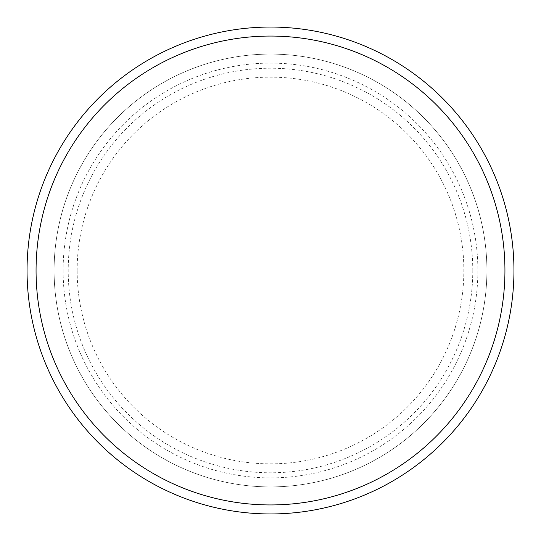 <?xml version="1.0" encoding="UTF-8"?>
<svg xmlns="http://www.w3.org/2000/svg" width="541" height="541" viewBox="0 0 541 541"><rect width="100%" height="100%" fill="white"/><g stroke="black" fill="none" stroke-linecap="round" stroke-linejoin="round"><path stroke-width="0.41" stroke-dasharray="2.71 2.03" d="M63.114 270.5A207.386 207.386 0 0 0 270.5 477.886A207.386 207.386 0 0 0 477.886 270.5A207.386 207.386 0 0 0 270.5 63.114A207.386 207.386 0 0 0 63.114 270.5M54.1 270.5A216.4 216.4 0 0 0 270.5 486.9A216.4 216.4 0 0 0 486.9 270.5A216.4 216.4 0 0 0 270.5 54.1A216.4 216.4 0 0 0 54.1 270.5A216.4 216.4 0 0 0 270.5 486.9A216.4 216.4 0 0 0 486.9 270.5A216.4 216.4 0 0 0 270.5 54.1A216.4 216.4 0 0 0 54.1 270.5A216.4 216.4 0 0 0 270.5 486.9A216.4 216.4 0 0 0 486.9 270.5A216.4 216.4 0 0 0 270.5 54.1A216.4 216.4 0 0 0 54.1 270.5A216.4 216.4 0 0 0 270.5 486.9A216.4 216.4 0 0 0 486.9 270.5A216.4 216.4 0 0 0 270.5 54.1A216.4 216.4 0 0 0 54.1 270.5A216.4 216.4 0 0 0 270.5 486.9A216.4 216.4 0 0 0 486.9 270.5A216.4 216.4 0 0 0 270.5 54.1A216.4 216.4 0 0 0 54.1 270.5M513.95 270.5A243.45 243.45 0 0 0 270.5 27.05A243.45 243.45 0 0 0 27.05 270.5A243.45 243.45 0 0 0 270.5 513.95A243.45 243.45 0 0 0 513.95 270.5M77.147 270.5A193.353 193.353 0 0 1 270.5 77.147A193.353 193.353 0 0 1 463.853 270.5A193.353 193.353 0 0 1 270.5 463.853A193.353 193.353 0 0 1 77.147 270.5M472.787 270.5A202.287 202.287 0 0 0 270.5 68.213A202.287 202.287 0 0 0 68.213 270.5A202.287 202.287 0 0 0 270.5 472.787A202.287 202.287 0 0 0 472.787 270.5"/><path stroke-width="0.81" d="M504.936 270.5A234.436 234.436 0 0 0 270.5 36.064A234.436 234.436 0 0 0 36.064 270.5A234.436 234.436 0 0 0 270.5 504.936A234.436 234.436 0 0 0 504.936 270.5M27.05 270.5A243.45 243.45 0 0 1 270.5 27.05A243.45 243.45 0 0 1 513.95 270.5A243.45 243.45 0 0 1 270.5 513.95A243.45 243.45 0 0 1 27.05 270.5"/></g></svg>
